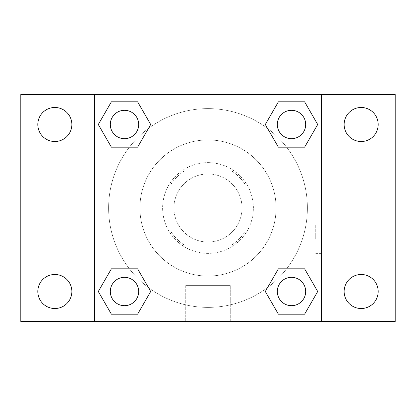 <?xml version="1.0" encoding="UTF-8"?>
<svg xmlns="http://www.w3.org/2000/svg" width="416" height="416" viewBox="0 0 416 416"><rect width="100%" height="100%" fill="white"/><g stroke="black" fill="none" stroke-linecap="round" stroke-linejoin="round"><path stroke-width="0.31" stroke-dasharray="2.08 1.56" d="M242.034 208A34.034 34.034 0 0 0 190.98 178.521A34.034 34.034 0 0 0 190.98 237.479A34.034 34.034 0 0 0 242.034 208A34.034 34.034 0 0 0 190.98 178.521A34.034 34.034 0 0 0 190.98 237.479A34.034 34.034 0 0 0 242.034 208M231.878 244.873L184.122 244.873A43.93 43.93 0 0 1 171.127 231.878L171.127 184.122A43.93 43.93 0 0 1 184.122 171.127L231.878 171.127A43.93 43.93 0 0 1 244.873 184.122L244.873 231.878A43.93 43.93 0 0 1 231.878 244.873L184.122 244.873A43.93 43.93 0 0 1 171.127 231.878L171.127 184.122A43.93 43.93 0 0 1 184.122 171.127L231.878 171.127A43.93 43.93 0 0 1 244.873 184.122L244.873 231.878A43.93 43.93 0 0 1 231.878 244.873M208 162.62A45.38 45.38 0 0 1 247.302 230.693A45.38 45.38 0 0 1 168.698 230.693A45.38 45.38 0 0 1 208 162.62A45.38 45.38 0 0 0 162.62 208A45.38 45.38 0 0 0 208 253.38A45.38 45.38 0 0 0 253.38 208A45.38 45.38 0 0 0 208 162.62M276.073 208A68.073 68.073 0 0 0 173.966 149.048A68.073 68.073 0 0 0 173.966 266.952A68.073 68.073 0 0 0 276.073 208A68.073 68.073 0 0 0 173.966 149.048A68.073 68.073 0 0 0 173.966 266.952A68.073 68.073 0 0 0 276.073 208M54.834 308.521A17.02 17.02 0 0 0 69.576 282.994A17.02 17.02 0 0 0 40.097 282.994A17.02 17.02 0 0 0 54.834 308.521M361.166 308.521A17.02 17.02 0 0 0 375.903 282.994A17.02 17.02 0 0 0 346.424 282.994A17.02 17.02 0 0 0 361.166 308.521M361.166 141.518A17.02 17.02 0 0 0 375.903 115.986A17.02 17.02 0 0 0 346.424 115.986A17.02 17.02 0 0 0 361.166 141.518M54.834 141.518A17.02 17.02 0 0 0 69.576 115.986A17.02 17.02 0 0 0 40.097 115.986A17.02 17.02 0 0 0 54.834 141.518M20.8 94.546L395.2 94.546L395.2 321.454L20.8 321.454L20.8 94.546M94.546 94.546L321.454 94.546L321.454 321.454L94.546 321.454L94.546 94.546L321.454 94.546L321.454 321.454L94.546 321.454L94.546 94.546L94.546 321.454M222.18 94.546L193.82 94.557L222.18 94.546M230.308 321.454L185.692 321.454L230.308 321.454L185.692 321.454L230.308 321.454L230.308 285.605L185.692 285.605L230.308 285.605L185.692 285.605L230.308 285.605L230.308 321.454M307.388 208A99.388 99.388 0 0 0 158.309 121.93A99.388 99.388 0 0 0 158.309 294.07A99.388 99.388 0 0 0 307.388 208A99.388 99.388 0 0 0 158.309 121.93A99.388 99.388 0 0 0 158.309 294.07A99.388 99.388 0 0 0 307.388 208M138.679 291.502A14.18 14.18 0 0 0 117.406 279.219A14.18 14.18 0 0 0 117.406 303.784A14.18 14.18 0 0 0 138.679 291.502A14.18 14.18 0 0 0 117.406 279.219A14.18 14.18 0 0 0 117.406 303.784A14.18 14.18 0 0 0 138.679 291.502A14.18 14.18 0 0 0 117.406 279.219A14.18 14.18 0 0 0 117.406 303.784A14.18 14.18 0 0 0 138.679 291.502M305.682 124.498A14.18 14.18 0 0 0 284.414 112.216A14.18 14.18 0 0 0 284.414 136.781A14.18 14.18 0 0 0 305.682 124.498A14.18 14.18 0 0 0 284.414 112.216A14.18 14.18 0 0 0 284.414 136.781A14.18 14.18 0 0 0 305.682 124.498A14.18 14.18 0 0 0 284.414 112.216A14.18 14.18 0 0 0 284.414 136.781A14.18 14.18 0 0 0 305.682 124.498M138.679 124.498A14.18 14.18 0 0 0 117.406 112.216A14.18 14.18 0 0 0 117.406 136.781A14.18 14.18 0 0 0 138.679 124.498A14.18 14.18 0 0 0 117.406 112.216A14.18 14.18 0 0 0 117.406 136.781A14.18 14.18 0 0 0 138.679 124.498A14.18 14.18 0 0 0 117.406 112.216A14.18 14.18 0 0 0 117.406 136.781A14.18 14.18 0 0 0 138.679 124.498M277.321 291.502A14.18 14.18 0 0 1 298.594 279.219A14.18 14.18 0 0 1 298.594 303.784A14.18 14.18 0 0 1 277.321 291.502A14.18 14.18 0 0 1 298.594 279.219A14.18 14.18 0 0 1 298.594 303.784A14.18 14.18 0 0 1 277.321 291.502M94.546 239.205L94.546 225.025L94.546 239.205M321.454 239.205L321.454 225.025L321.454 239.205M315.739 239.205L315.739 225.025L315.739 239.205M94.557 239.205L94.557 225.025L94.557 239.205M321.454 94.546L321.454 321.454M111.394 314.194L98.296 291.502L111.394 268.814L98.296 291.502L111.394 314.194M137.597 268.814L150.701 291.502L137.597 314.194L150.701 291.502L137.597 268.814M278.403 147.186L265.299 124.498L278.403 101.806L265.299 124.498L278.403 147.186M304.606 101.806L317.704 124.498L304.606 147.186L317.704 124.498L304.606 101.806M111.394 147.186L98.296 124.498L111.394 101.806L98.296 124.498L111.394 147.186M137.597 101.806L150.701 124.498L137.597 147.186L150.701 124.498L137.597 101.806M278.403 314.194L265.299 291.502L278.403 268.814L265.299 291.502L278.403 314.194M304.606 268.814L317.704 291.502L304.606 314.194L317.704 291.502L304.606 268.814M321.443 239.205L321.443 225.025L321.443 239.205M305.682 291.502A14.18 14.18 0 0 0 284.414 279.219A14.18 14.18 0 0 0 284.414 303.784A14.18 14.18 0 0 0 305.682 291.502M315.739 253.386L321.443 253.386M315.739 225.025L321.443 225.025M185.692 285.605L185.692 321.454L185.692 285.605"/><path stroke-width="0.62" d="M20.8 94.546L395.2 94.546L395.2 321.454L20.8 321.454L20.8 94.546M361.166 107.479A17.02 17.02 0 0 1 378.18 124.498A17.02 17.02 0 0 1 361.166 141.518A17.02 17.02 0 0 1 344.146 124.498A17.02 17.02 0 0 1 361.166 107.479M361.166 274.482A17.02 17.02 0 0 1 378.18 291.502A17.02 17.02 0 0 1 361.166 308.521A17.02 17.02 0 0 1 344.146 291.502A17.02 17.02 0 0 1 361.166 274.482M54.834 274.482A17.02 17.02 0 0 1 71.854 291.502A17.02 17.02 0 0 1 54.834 308.521A17.02 17.02 0 0 1 37.82 291.502A17.02 17.02 0 0 1 54.834 274.482M54.834 107.479A17.02 17.02 0 0 1 71.854 124.498A17.02 17.02 0 0 1 54.834 141.518A17.02 17.02 0 0 1 37.82 124.498A17.02 17.02 0 0 1 54.834 107.479M111.394 268.814L137.597 268.814L150.701 291.502L137.597 314.194L111.394 314.194L98.296 291.502L111.394 268.814L137.597 268.814L111.394 268.814M278.403 101.806L304.606 101.806L317.704 124.498L304.606 147.186L278.403 147.186L265.299 124.498L278.403 101.806L304.606 101.806L278.403 101.806M94.546 321.454L94.546 94.546M321.454 94.546L321.454 321.454M111.394 101.806L137.597 101.806L150.701 124.498L137.597 147.186L111.394 147.186L98.296 124.498L111.394 101.806L137.597 101.806L111.394 101.806M278.403 268.814L304.606 268.814L317.704 291.502L304.606 314.194L278.403 314.194L265.299 291.502L278.403 268.814L304.606 268.814L278.403 268.814M304.606 314.194L278.403 314.194L304.606 314.194M305.682 291.502A14.18 14.18 0 0 0 284.414 279.219A14.18 14.18 0 0 0 284.414 303.784A14.18 14.18 0 0 0 305.682 291.502M137.597 314.194L111.394 314.194L137.597 314.194M138.679 291.502A14.18 14.18 0 0 0 117.406 279.219A14.18 14.18 0 0 0 117.406 303.784A14.18 14.18 0 0 0 138.679 291.502M304.606 147.186L278.403 147.186L304.606 147.186M305.682 124.498A14.18 14.18 0 0 0 284.414 112.216A14.18 14.18 0 0 0 284.414 136.781A14.18 14.18 0 0 0 305.682 124.498M137.597 147.186L111.394 147.186L137.597 147.186M138.679 124.498A14.18 14.18 0 0 0 117.406 112.216A14.18 14.18 0 0 0 117.406 136.781A14.18 14.18 0 0 0 138.679 124.498"/></g></svg>
